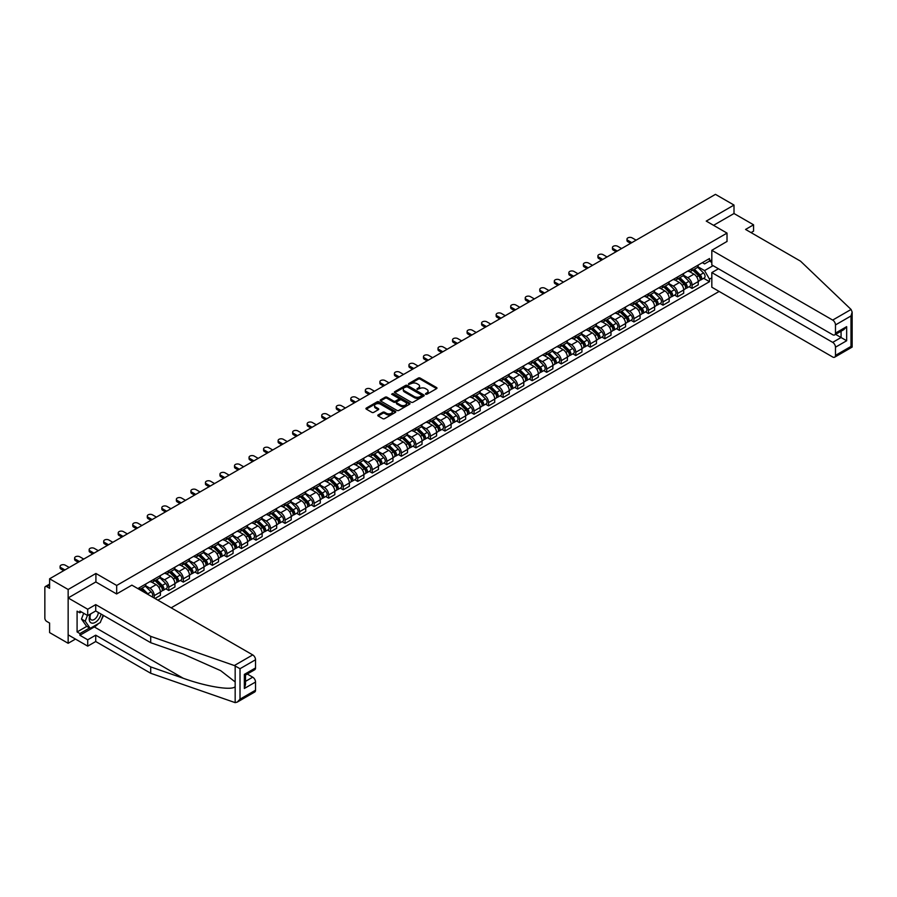 <?xml version="1.0" encoding="UTF-8"?>
<svg xmlns="http://www.w3.org/2000/svg" width="897" height="897" viewBox="0 0 897 897"><rect width="100%" height="100%" fill="white"/><g stroke="black" fill="none" stroke-linecap="round" stroke-linejoin="round"><path stroke-width="1.35" d="M425.604 394.232L426.894 394.232L436.604 388.625A1.289 0.751 0 0 0 436.604 387.571L420.144 378.063A1.289 0.751 0 0 0 418.316 378.063L408.595 383.669L408.595 384.409L411.129 383.681A4.137 2.388 0 0 1 416.982 383.681L418.361 384.477A4.137 2.388 0 0 1 419.572 386.17A4.137 2.388 0 0 1 418.361 387.852L417.105 389.32L419.639 388.592A4.137 2.388 0 0 1 425.492 388.592L426.86 389.388A4.137 2.388 0 0 1 428.082 391.081A4.137 2.388 0 0 1 426.86 392.763L425.604 394.232L425.604 393.491M378.164 414.919A1.289 0.751 0 0 0 378.164 415.973L382.784 418.641A1.289 0.751 0 0 0 384.611 418.641L395.398 412.407A1.289 0.751 0 0 0 395.398 411.353L378.938 401.845A1.289 0.751 0 0 0 377.11 401.845L366.312 408.079A1.289 0.751 0 0 0 366.312 409.133L371.896 412.362A1.289 0.751 0 0 0 373.724 412.362L378.343 409.694A1.289 0.751 0 0 0 378.343 408.64L375.574 407.036A3.465 1.996 0 0 1 374.565 405.623A3.465 1.996 0 0 1 376.695 403.785A3.465 1.996 0 0 1 380.474 404.211L391.305 410.467A3.465 1.996 0 0 1 392.325 411.88A3.465 1.996 0 0 1 390.184 413.73A3.465 1.996 0 0 1 386.416 413.293L384.611 412.25A1.289 0.751 0 0 0 382.784 412.25L378.164 414.919L378.164 415.973M116.688 585.461L95.912 573.463L68.15 589.497L49.604 578.789L715.458 194.357L734.004 205.065L706.242 221.099L727.019 233.097L116.688 585.461L116.688 593.915M411.23 402.215A1.289 0.751 0 0 0 413.057 402.215L423.844 395.992A1.289 0.751 0 0 0 423.844 394.938L407.384 385.43A1.289 0.751 0 0 0 405.556 385.43L394.758 391.664A1.289 0.751 0 0 0 394.758 392.718L411.23 402.215M391.967 394.433L392.886 394.557L392.886 393.48L409.626 403.145A1.289 0.751 0 0 1 409.626 404.199L398.829 410.434A1.289 0.751 0 0 1 397.001 410.434L380.541 400.925L380.541 399.871A1.289 0.751 0 0 0 380.541 400.925M380.541 399.871L385.161 397.203A1.289 0.751 0 0 1 386.988 397.203L393.66 401.06A1.289 0.751 0 0 0 395.499 401.06L398.56 399.288A1.289 0.751 0 0 0 398.56 398.234L391.608 394.22L392.886 393.48M68.15 589.497L68.15 643.295L49.604 632.587L49.604 623.067L46.711 621.397A2.635 1.525 -120 0 1 44.85 618.179L44.85 587.726A2.635 1.525 -120 0 1 45.399 586.515L49.604 584.093M171.159 607.818L719.147 291.435M68.15 643.295L75.46 639.079M49.604 578.789L49.604 588.32L46.711 586.649A2.635 1.525 -120 0 0 45.399 586.515M751.058 232.615L753.57 231.157L753.57 224.811L734.004 213.52L734.004 205.065M692.069 268.607A6.066 3.498 60 0 1 690.825 271.32L696.969 267.777A6.066 3.498 -120 0 0 698.225 265.052M683.346 275.132L687.786 277.689A6.066 3.498 60 0 1 692.069 285.123L698.225 281.568A6.066 3.498 -120 0 0 693.942 274.146L689.535 271.6M698.225 281.568L698.225 284.854L692.069 288.397L689.12 286.692M690.825 271.32A6.066 3.498 60 0 1 687.831 271.051M692.069 285.123L692.069 288.397M677.538 276.994A6.066 3.498 60 0 1 676.282 279.718L682.438 276.164A6.066 3.498 -120 0 0 683.693 273.439M674.589 295.091L677.538 296.795L683.693 293.241L683.693 289.955A6.066 3.498 -120 0 0 679.399 282.533L675.004 279.999M676.282 279.718A6.066 3.498 60 0 1 673.299 279.438M668.814 283.519L673.255 286.087A6.066 3.498 60 0 1 677.538 293.51L677.538 296.795M663.006 285.392A6.066 3.498 60 0 1 661.751 288.105L667.895 284.562A6.066 3.498 -120 0 0 669.151 281.837M660.057 303.478L663.006 305.182L669.151 301.639L669.151 298.353A6.066 3.498 -120 0 0 664.868 290.931L660.461 288.386M661.751 288.105A6.066 3.498 60 0 1 658.768 287.836M654.272 291.917L658.712 294.474A6.066 3.498 60 0 1 663.006 301.908L663.006 305.182M648.464 293.779A6.066 3.498 60 0 1 647.208 296.503L653.364 292.949A6.066 3.498 -120 0 0 654.619 290.224M645.515 311.876L648.464 313.58L654.619 310.026L654.619 306.74A6.066 3.498 -120 0 0 650.325 299.318L645.93 296.784M647.208 296.503A6.066 3.498 60 0 1 644.225 296.223M639.74 300.304L644.181 302.872A6.066 3.498 60 0 1 648.464 310.295L648.464 313.58M633.932 302.177A6.066 3.498 60 0 1 632.677 304.89L638.821 301.347A6.066 3.498 -120 0 0 640.077 298.623M630.983 320.263L633.932 321.967L640.077 318.413L640.077 315.139A6.066 3.498 -120 0 0 635.794 307.716L631.387 305.171M632.677 304.89A6.066 3.498 60 0 1 629.694 304.621M625.198 308.703L629.649 311.259A6.066 3.498 60 0 1 633.932 318.682L633.932 321.967M619.39 310.564A6.066 3.498 60 0 1 618.134 313.288L624.29 309.734A6.066 3.498 -120 0 0 625.545 307.009M616.441 328.661L619.39 330.365L625.545 326.811L625.545 323.525A6.066 3.498 -120 0 0 621.262 316.103L616.856 313.569M618.134 313.288A6.066 3.498 60 0 1 615.151 313.008M610.666 317.09L615.107 319.657A6.066 3.498 60 0 1 619.39 327.08L619.39 330.365M604.858 318.951A6.066 3.498 60 0 1 603.603 321.675L609.758 318.121A6.066 3.498 -120 0 0 611.003 315.408M601.909 337.048L604.858 338.752L611.003 335.198L611.003 331.924A6.066 3.498 -120 0 0 606.72 324.501L602.324 321.956M603.603 321.675A6.066 3.498 60 0 1 600.62 321.406M596.135 325.488L600.575 328.044A6.066 3.498 60 0 1 604.858 335.467L604.858 338.752M590.327 327.349A6.066 3.498 60 0 1 589.071 330.074L595.216 326.519A6.066 3.498 -120 0 0 596.471 323.795M587.378 345.446L590.327 347.15L596.471 343.596L596.471 340.311A6.066 3.498 -120 0 0 592.188 332.888L587.782 330.343M589.071 330.074A6.066 3.498 60 0 1 586.089 329.793M581.592 333.875L586.033 336.442A6.066 3.498 60 0 1 590.327 343.865L590.327 347.15M575.784 335.736A6.066 3.498 60 0 1 574.529 338.461L580.684 334.906A6.066 3.498 -120 0 0 581.94 332.193M572.835 353.833L575.784 355.537L581.94 351.983L581.94 348.709A6.066 3.498 -120 0 0 577.646 341.286L573.25 338.741M574.529 338.461A6.066 3.498 60 0 1 571.546 338.191M567.061 342.273L571.501 344.829A6.066 3.498 60 0 1 575.784 352.252L575.784 355.537M561.253 344.134A6.066 3.498 60 0 1 559.997 346.859L566.142 343.304A6.066 3.498 -120 0 0 567.397 340.58M558.304 362.231L561.253 363.935L567.397 360.381L567.397 357.096A6.066 3.498 -120 0 0 563.114 349.673L558.708 347.128M559.997 346.859A6.066 3.498 60 0 1 557.015 346.578M552.518 350.66L556.97 353.227A6.066 3.498 60 0 1 561.253 360.65L561.253 363.935M546.71 352.521A6.066 3.498 60 0 1 545.454 355.246L551.61 351.691A6.066 3.498 -120 0 0 552.866 348.978M543.761 370.618L546.71 372.322L552.866 368.768L552.866 365.494A6.066 3.498 -120 0 0 548.583 358.071L544.176 355.526M545.454 355.246A6.066 3.498 60 0 1 542.472 354.977M537.987 359.058L542.427 361.614A6.066 3.498 60 0 1 546.71 369.037L546.71 372.322M532.179 360.919A6.066 3.498 60 0 1 530.923 363.644L537.068 360.089A6.066 3.498 -120 0 0 538.323 357.365M529.23 379.016L532.179 380.709L538.323 377.166L538.323 373.881A6.066 3.498 -120 0 0 534.04 366.458L529.645 363.913M530.923 363.644A6.066 3.498 60 0 1 527.941 363.363M523.456 367.445L527.896 370.013A6.066 3.498 60 0 1 532.179 377.435L532.179 380.709M517.647 369.306A6.066 3.498 60 0 1 516.392 372.031L522.536 368.476A6.066 3.498 -120 0 0 523.792 365.763M514.699 387.403L517.647 389.107L523.792 385.553L523.792 382.279A6.066 3.498 -120 0 0 519.509 374.845L515.102 372.311M516.392 372.031A6.066 3.498 60 0 1 513.398 371.762M508.913 375.832L513.353 378.399A6.066 3.498 60 0 1 517.647 385.822L517.647 389.107M503.105 377.704A6.066 3.498 60 0 1 501.849 380.418L508.005 376.875A6.066 3.498 -120 0 0 509.261 374.15M500.156 395.801L503.105 397.494L509.261 393.951L509.261 390.666A6.066 3.498 -120 0 0 504.966 383.243L500.571 380.698M501.849 380.418A6.066 3.498 60 0 1 498.867 380.149M494.382 384.23L498.822 386.798A6.066 3.498 60 0 1 503.105 394.22L503.105 397.494M488.573 386.091A6.066 3.498 60 0 1 487.318 388.816L493.462 385.262A6.066 3.498 -120 0 0 494.718 382.548M485.625 404.188L488.573 405.893L494.718 402.338L494.718 399.064A6.066 3.498 -120 0 0 490.435 391.63L486.028 389.096M487.318 388.816A6.066 3.498 60 0 1 484.335 388.547M479.839 392.617L484.279 395.185A6.066 3.498 60 0 1 488.573 402.607L488.573 405.893M474.031 394.489A6.066 3.498 60 0 1 472.775 397.203L478.931 393.66A6.066 3.498 -120 0 0 480.187 390.935M471.082 412.586L474.031 414.279L480.187 410.736L480.187 407.451A6.066 3.498 -120 0 0 475.903 400.028L471.497 397.483M472.775 397.203A6.066 3.498 60 0 1 469.793 396.934M465.308 401.015L469.748 403.583A6.066 3.498 60 0 1 474.031 411.005L474.031 414.279M459.499 402.876A6.066 3.498 60 0 1 458.244 405.601L464.388 402.047A6.066 3.498 -120 0 0 465.644 399.333M456.551 420.973L459.499 422.678L465.644 419.123L465.644 415.849A6.066 3.498 -120 0 0 461.361 408.415L456.965 405.881M458.244 405.601A6.066 3.498 60 0 1 455.261 405.321M450.776 409.402L455.216 411.97A6.066 3.498 60 0 1 459.499 419.392L459.499 422.678M444.957 411.275A6.066 3.498 60 0 1 443.712 413.988L449.857 410.445A6.066 3.498 -120 0 0 451.113 407.72M442.019 429.371L444.968 431.065L451.113 427.521L451.113 424.236A6.066 3.498 -120 0 0 446.829 416.813L442.423 414.268M443.712 413.988A6.066 3.498 60 0 1 440.719 413.719M436.234 417.8L440.674 420.368A6.066 3.498 60 0 1 444.968 427.791L444.968 431.065M430.425 419.661A6.066 3.498 60 0 1 429.17 422.386L435.325 418.832A6.066 3.498 -120 0 0 436.581 416.107M427.477 437.758L430.425 439.463L436.581 435.908L436.581 432.623A6.066 3.498 -120 0 0 432.287 425.2L427.891 422.666M429.17 422.386A6.066 3.498 60 0 1 426.187 422.106M421.702 426.187L426.142 428.755A6.066 3.498 60 0 1 430.425 436.177L430.425 439.463M415.894 428.06A6.066 3.498 60 0 1 414.638 430.773L420.783 427.23A6.066 3.498 -120 0 0 422.038 424.505M412.945 446.145L415.894 447.85L422.038 444.307L422.038 441.021A6.066 3.498 -120 0 0 417.755 433.599L413.349 431.053M414.638 430.773A6.066 3.498 60 0 1 411.656 430.504M407.16 434.585L411.6 437.142A6.066 3.498 60 0 1 415.894 444.576L415.894 447.85M401.351 436.447A6.066 3.498 60 0 1 400.096 439.171L406.251 435.617A6.066 3.498 -120 0 0 407.507 432.892M398.403 454.544L401.351 456.248L407.507 452.693L407.507 449.408A6.066 3.498 -120 0 0 403.213 441.986L398.817 439.452M400.096 439.171A6.066 3.498 60 0 1 397.113 438.891M392.628 442.972L397.068 445.54A6.066 3.498 60 0 1 401.351 452.963L401.351 456.248M386.82 444.845A6.066 3.498 60 0 1 385.564 447.558L391.709 444.015A6.066 3.498 -120 0 0 392.964 441.29M383.871 462.93L386.82 464.635L392.964 461.092L392.964 457.806A6.066 3.498 -120 0 0 388.681 450.384L384.275 447.838M385.564 447.558A6.066 3.498 60 0 1 382.582 447.289M378.086 451.37L382.537 453.927A6.066 3.498 60 0 1 386.82 461.361L386.82 464.635M372.277 453.232A6.066 3.498 60 0 1 371.022 455.956L377.177 452.402A6.066 3.498 -120 0 0 378.433 449.677M369.329 471.329L372.277 473.033L378.433 469.479L378.433 466.193A6.066 3.498 -120 0 0 374.15 458.771L369.743 456.237M371.022 455.956A6.066 3.498 60 0 1 368.039 455.676M363.554 459.757L367.994 462.325A6.066 3.498 60 0 1 372.277 469.748L372.277 473.033M357.746 461.63A6.066 3.498 60 0 1 356.49 464.343L362.646 460.8A6.066 3.498 -120 0 0 363.902 458.075M354.797 479.716L357.746 481.42L363.902 477.877L363.902 474.591A6.066 3.498 -120 0 0 359.607 467.169L355.212 464.624M356.49 464.343A6.066 3.498 60 0 1 353.508 464.074M349.023 468.156L353.463 470.712A6.066 3.498 60 0 1 357.746 478.146L357.746 481.42M343.215 470.017A6.066 3.498 60 0 1 341.959 472.741L348.103 469.187A6.066 3.498 -120 0 0 349.359 466.462M340.266 488.114L343.215 489.818L349.359 486.264L349.359 482.978A6.066 3.498 -120 0 0 345.076 475.556L340.669 473.022M341.959 472.741A6.066 3.498 60 0 1 338.976 472.461M334.48 476.542L338.92 479.11A6.066 3.498 60 0 1 343.215 486.533L343.215 489.818M328.672 478.404A6.066 3.498 60 0 1 327.416 481.128L333.572 477.585A6.066 3.498 -120 0 0 334.828 474.861M325.723 496.501L328.672 498.205L334.828 494.651L334.828 491.377A6.066 3.498 -120 0 0 330.533 483.954L326.138 481.409M327.416 481.128A6.066 3.498 60 0 1 324.434 480.859M319.949 484.941L324.389 487.497A6.066 3.498 60 0 1 328.672 494.92L328.672 498.205M314.141 486.802A6.066 3.498 60 0 1 312.885 489.527L319.029 485.972A6.066 3.498 -120 0 0 320.285 483.248M311.192 504.899L314.141 506.603L320.285 503.049L320.285 499.764A6.066 3.498 -120 0 0 316.002 492.341L311.595 489.796M312.885 489.527A6.066 3.498 60 0 1 309.902 489.246M305.406 493.328L309.857 495.895A6.066 3.498 60 0 1 314.141 503.318L314.141 506.603M299.598 495.189A6.066 3.498 60 0 1 298.342 497.913L304.498 494.359A6.066 3.498 -120 0 0 305.754 491.646M296.649 513.286L299.598 514.99L305.754 511.436L305.754 508.162A6.066 3.498 -120 0 0 301.47 500.739L297.064 498.194M298.342 497.913A6.066 3.498 60 0 1 295.36 497.644M290.875 501.726L295.315 504.282A6.066 3.498 60 0 1 299.598 511.705L299.598 514.99M285.067 503.587A6.066 3.498 60 0 1 283.811 506.312L289.966 502.757A6.066 3.498 -120 0 0 291.211 500.033M282.118 521.684L285.067 523.388L291.211 519.834L291.211 516.549A6.066 3.498 -120 0 0 286.928 509.126L282.533 506.581M283.811 506.312A6.066 3.498 60 0 1 280.828 506.031M276.343 510.113L280.783 512.68A6.066 3.498 60 0 1 285.067 520.103L285.067 523.388M270.535 511.974A6.066 3.498 60 0 1 269.279 514.699L275.424 511.144A6.066 3.498 -120 0 0 276.68 508.431M267.586 530.071L270.535 531.775L276.68 528.221L276.68 524.947A6.066 3.498 -120 0 0 272.396 517.524L267.99 514.979M269.279 514.699A6.066 3.498 60 0 1 266.286 514.43M261.801 518.511L266.241 521.067A6.066 3.498 60 0 1 270.535 528.49L270.535 531.775M255.993 520.372A6.066 3.498 60 0 1 254.737 523.097L260.892 519.542A6.066 3.498 -120 0 0 262.148 516.818M253.044 538.469L255.993 540.173L262.148 536.619L262.148 533.334A6.066 3.498 -120 0 0 257.854 525.911L253.459 523.366M254.737 523.097A6.066 3.498 60 0 1 251.754 522.816M247.269 526.898L251.709 529.465A6.066 3.498 60 0 1 255.993 536.888L255.993 540.173M241.461 528.759A6.066 3.498 60 0 1 240.205 531.484L246.35 527.929A6.066 3.498 -120 0 0 247.606 525.216M238.512 546.856L241.461 548.56L247.606 545.006L247.606 541.732A6.066 3.498 -120 0 0 243.322 534.309L238.916 531.764M240.205 531.484A6.066 3.498 60 0 1 237.223 531.215M232.727 535.285L237.167 537.852A6.066 3.498 60 0 1 241.461 545.275L241.461 548.56M226.919 537.157A6.066 3.498 60 0 1 225.663 539.871L231.818 536.328A6.066 3.498 -120 0 0 233.074 533.603M223.97 555.254L226.919 556.947L233.074 553.404L233.074 550.119A6.066 3.498 -120 0 0 228.791 542.696L224.385 540.151M225.663 539.871A6.066 3.498 60 0 1 222.68 539.602M218.195 543.683L222.635 546.251A6.066 3.498 60 0 1 226.919 553.673L226.919 556.947M212.387 545.544A6.066 3.498 60 0 1 211.131 548.269L217.276 544.714A6.066 3.498 -120 0 0 218.532 542.001M209.438 563.641L212.387 565.345L218.532 561.791L218.532 558.517A6.066 3.498 -120 0 0 214.248 551.083L209.853 548.549M211.131 548.269A6.066 3.498 60 0 1 208.149 548M203.664 552.07L208.104 554.638A6.066 3.498 60 0 1 212.387 562.06L212.387 565.345M197.856 553.942A6.066 3.498 60 0 1 196.6 556.656L202.744 553.113A6.066 3.498 -120 0 0 204 550.388M194.907 572.039L197.856 573.732L204 570.189L204 566.904A6.066 3.498 -120 0 0 199.717 559.481L195.311 556.936M196.6 556.656A6.066 3.498 60 0 1 193.606 556.387M189.121 560.468L193.561 563.036A6.066 3.498 60 0 1 197.856 570.458L197.856 573.732M183.313 562.329A6.066 3.498 60 0 1 182.057 565.054L188.213 561.5A6.066 3.498 -120 0 0 189.469 558.786M180.364 580.426L183.313 582.131L189.469 578.576L189.469 575.302A6.066 3.498 -120 0 0 185.174 567.868L180.779 565.334M182.057 565.054A6.066 3.498 60 0 1 179.075 564.785M174.59 568.855L179.03 571.423A6.066 3.498 60 0 1 183.313 578.845L183.313 582.131M168.782 570.727A6.066 3.498 60 0 1 167.526 573.441L173.67 569.898A6.066 3.498 -120 0 0 174.926 567.173M165.833 588.824L168.782 590.518L174.926 586.974L174.926 583.689A6.066 3.498 -120 0 0 170.643 576.266L166.237 573.721M167.526 573.441A6.066 3.498 60 0 1 164.543 573.172M160.047 577.253L164.487 579.821A6.066 3.498 60 0 1 168.782 587.243L168.782 590.518M154.239 579.114A6.066 3.498 60 0 1 152.983 581.839L159.139 578.285A6.066 3.498 -120 0 0 160.395 575.571M154.99 598.478L160.395 595.361L160.395 592.087A6.066 3.498 -120 0 0 156.112 584.653L151.705 582.119M152.983 581.839A6.066 3.498 60 0 1 150.001 581.559M145.516 585.64L149.956 588.208A6.066 3.498 60 0 1 154.239 595.63L154.239 598.052M139.573 589.587L144.596 586.683A6.066 3.498 -120 0 0 145.852 583.958M139.708 587.513A6.066 3.498 60 0 1 139.259 589.396M137.846 588.589L709.505 258.538L709.505 261.072L704.56 263.92L702.373 262.653M697.877 266.734L704.56 270.591L713.081 265.669M709.493 261.072L711.826 262.417M711.826 277.801L709.505 279.146L704.56 270.591M157.872 600.149L709.505 281.68L709.505 279.146M709.505 261.072L711.826 259.726M727.019 233.097L727.019 241.54M95.912 573.463L95.912 582.018M703.663 278.305L709.505 281.68M425.974 394.366L426.86 393.839A4.137 2.388 0 0 0 428.082 392.157L428.082 391.081M419.572 386.17L419.572 387.246A4.137 2.388 0 0 1 418.361 388.928L417.464 389.455M436.604 387.571L436.604 388.625L420.144 379.139A1.289 0.751 0 0 0 418.316 379.139L408.954 384.544M423.833 396.003L407.384 386.506A1.289 0.751 0 0 0 405.556 386.506L394.781 392.729M421.556 395.835L421.556 395.095L407.115 386.753L404.502 387.515A4.137 2.388 0 0 0 403.291 389.208A4.137 2.388 0 0 0 404.502 390.89L414.38 396.597A4.137 2.388 0 0 0 420.233 396.597L421.556 395.835L421.556 396.911L421.556 396.171M403.291 389.208L403.291 390.273A4.137 2.388 0 0 0 404.502 391.967L404.502 390.89M421.556 396.911L420.233 397.674A4.137 2.388 0 0 1 414.38 397.674L404.502 391.967M380.552 400.937L385.161 398.279L385.161 397.203M398.941 398.761L398.941 399.838A1.289 0.751 0 0 1 398.56 400.365L395.499 402.136A1.289 0.751 0 0 1 393.66 402.136L386.988 398.279A1.289 0.751 0 0 0 385.161 398.279M392.886 394.557L409.604 404.211M400.589 405.063A3.465 1.996 0 0 0 404.368 405.489A3.465 1.996 0 0 0 406.498 403.65A3.465 1.996 0 0 0 405.489 402.237L401.665 400.028A1.289 0.751 0 0 0 399.838 400.028L396.777 401.8A1.289 0.751 0 0 0 396.777 402.854L400.589 405.063L400.589 406.139A3.465 1.996 0 0 0 404.368 406.565A3.465 1.996 0 0 0 406.498 404.726L406.498 403.65M396.396 402.327L396.396 403.403A1.289 0.751 0 0 0 396.777 403.93L396.777 402.854M400.589 406.139L396.777 403.93M392.325 411.88L392.325 412.956A3.465 1.996 0 0 1 390.184 414.806A3.465 1.996 0 0 1 386.416 414.369L384.611 413.326A1.289 0.751 0 0 0 382.784 413.326L378.175 415.984M374.565 405.623L374.565 406.7A3.465 1.996 0 0 0 375.574 408.113L375.574 407.036M378.332 409.705L375.574 408.113M395.398 411.353L395.398 412.407L378.938 402.921A1.289 0.751 0 0 0 377.11 402.921L366.335 409.144L366.312 408.079M692.854 270.143L698.584 275.794A3.296 1.906 60 0 1 699.447 280.739L698.225 281.445M693.998 271.275L696.431 272.677M636.119 240.172L632.161 237.884A3.027 1.749 -0 0 0 628.853 237.503A3.027 1.749 -0 0 0 626.981 239.118A3.027 1.749 -0 0 0 627.878 240.362L631.836 242.65M693.493 269.784L699.761 275.962A1.581 0.908 60 0 1 700.176 278.339A1.581 0.908 60 0 1 700.03 278.395M694.446 269.235L700.165 274.886A3.296 1.906 60 0 1 701.039 279.819A3.296 1.906 60 0 1 700.041 279.931M697.642 267.149L703.517 272.946A3.296 1.906 60 0 1 704.392 277.879L701.039 279.819M630.625 243.345L627.878 241.753A3.027 1.749 180 0 1 626.981 240.519L626.981 239.118M678.323 278.541L684.052 284.192A3.296 1.906 60 0 1 684.916 289.126L683.682 289.832M679.466 279.662L681.888 281.064M621.587 248.559L617.629 246.271A3.027 1.749 -0 0 0 614.322 245.901A3.027 1.749 -0 0 0 612.449 247.516A3.027 1.749 -0 0 0 613.335 248.749L617.293 251.037M678.951 278.171L685.23 284.36A1.581 0.908 60 0 1 685.644 286.726A1.581 0.908 60 0 1 685.499 286.782M679.904 277.622L685.633 283.273A3.296 1.906 60 0 1 686.497 288.217A3.296 1.906 60 0 1 685.51 288.318M683.11 275.536L688.986 281.333A3.296 1.906 60 0 1 689.86 286.278L686.497 288.217M616.082 251.732L613.335 250.151A3.027 1.749 180 0 1 612.449 248.918L612.449 247.516M663.78 286.928L669.51 292.579A3.296 1.906 60 0 1 670.384 297.524L669.151 298.23M664.924 288.06L667.357 289.462M607.045 256.957L603.087 254.67A3.027 1.749 -0 0 0 599.79 254.288A3.027 1.749 -0 0 0 597.918 255.903A3.027 1.749 -0 0 0 598.804 257.147L602.762 259.435M664.419 286.569L670.687 292.747A1.581 0.908 60 0 1 671.113 295.124A1.581 0.908 60 0 1 670.967 295.18M665.372 286.02L671.091 291.671A3.296 1.906 60 0 1 671.965 296.604A3.296 1.906 60 0 1 670.967 296.716M668.568 283.934L674.454 289.731A3.296 1.906 60 0 1 675.318 294.665L671.965 296.604M601.551 260.13L598.804 258.538A3.027 1.749 180 0 1 597.918 257.304L597.918 255.903M851.074 309.465L852.15 312.078L850.995 315.968L835.477 324.927A3.958 2.287 -120 0 0 832.685 320.083L851.074 309.465L800.539 261.173L745.564 229.441L753.57 224.811M718.441 268.764L711.826 272.587L711.826 287.219L832.685 356.995A3.958 2.287 -120 0 0 834.659 357.185A3.958 2.287 -120 0 0 835.477 355.38L835.477 347.195A3.958 2.287 -120 0 0 832.685 342.362L841.072 337.519L846.656 340.748L835.477 347.195M711.826 272.587L832.685 342.362M727.019 241.439L711.826 250.308L711.826 264.94L832.685 334.716A3.958 2.287 -120 0 0 834.659 334.917A3.958 2.287 -120 0 0 835.477 333.101L835.477 324.927M711.826 250.308L832.685 320.083M734.004 213.52L713.552 225.326M835.612 334.368L841.072 337.519L841.072 331.217M835.477 333.101L846.656 326.654L843.864 329.603L834.659 334.917M835.477 355.38L850.995 346.421L851.578 346.758M98.435 623.606A14.823 8.555 -60 0 1 94.331 626.947L79.889 635.278L87.715 639.796L95.721 635.177L150.707 666.908L150.707 673.266L235.171 702.643L237.223 702.116L240.015 699.167L255.533 690.208A3.958 2.287 60 0 1 254.714 692.013L237.223 702.116M150.707 666.908L183.201 678.244C206.276 686.631 232.144 690.802 235.171 686.62L235.171 681.933L220.662 670.653L183.201 654.036L150.707 642.701L95.721 610.969L87.715 615.589L79.889 611.07L79.889 612.797L77.086 611.182L77.086 631.948L79.889 633.562L89.577 627.967M87.715 639.796L87.715 646.143L68.15 634.852L68.15 597.94L95.822 581.962L116.599 593.96L131.881 585.147L252.73 654.911A3.958 2.287 60 0 1 255.533 659.755L255.533 667.94A3.958 2.287 60 0 1 254.714 669.745L245.509 675.06L245.509 684.59L244.343 688.481L244.343 674.387C245.856 675.262 245.856 675.262 244.343 674.387L255.533 667.94M95.721 635.177L95.721 641.523L87.715 646.143M150.707 673.266L95.721 641.523M255.533 659.755L240.015 668.714L234.341 665.54L150.707 636.354L95.721 604.612L87.715 609.242L87.715 615.589M87.715 609.242L68.15 597.94M79.889 635.278L79.889 633.562M95.721 604.612L95.721 610.969M150.707 636.354L150.707 642.701M245.509 681.361L252.73 677.19A3.958 2.287 60 0 1 255.533 682.034L255.533 690.208M252.73 677.19L247.28 674.039M103.48 615.443A14.823 8.555 -60 0 1 101.383 619.726M81.38 611.933L79.889 612.797M77.086 631.948L86.785 626.353M90.384 614.053A8.566 4.945 120 0 0 89.207 618.874A8.566 4.945 120 0 0 94.376 622.81A8.566 4.945 120 0 0 101.058 614.041M90.832 613.783A5.864 3.386 120 0 0 90.014 617.136A5.864 3.386 120 0 0 91.225 619.816A5.864 3.386 120 0 0 95.699 618.291A5.864 3.386 120 0 0 98.3 612.449M103.121 615.23L100.285 622.529L90.227 628.337L86.504 626.184L81.47 619.031L83.701 613.279M90.227 628.337L85.204 621.184L87.435 615.432M81.47 619.031L85.204 621.184M649.249 295.326L654.978 300.977A3.296 1.906 60 0 1 655.842 305.911L654.619 306.617M650.392 296.447L652.814 297.849M592.513 265.344L588.555 263.056A3.027 1.749 -0 0 0 585.248 262.686A3.027 1.749 -0 0 0 583.375 264.301A3.027 1.749 -0 0 0 584.261 265.534L588.23 267.822M649.888 294.956L656.156 301.145A1.581 0.908 60 0 1 656.57 303.511A1.581 0.908 60 0 1 656.425 303.567M650.83 294.407L656.559 300.058A3.296 1.906 60 0 1 657.434 305.002A3.296 1.906 60 0 1 656.436 305.103M654.036 292.321L659.912 298.118A3.296 1.906 60 0 1 660.786 303.063L657.434 305.002M587.019 268.517L584.261 266.936A3.027 1.749 180 0 1 583.375 265.703L583.375 264.301M634.717 303.713L640.436 309.364A3.296 1.906 60 0 1 641.31 314.309L640.077 315.015M635.85 304.845L638.283 306.247M577.971 273.742L574.013 271.455A3.027 1.749 -0 0 0 570.716 271.073A3.027 1.749 -0 0 0 568.844 272.688A3.027 1.749 -0 0 0 569.73 273.933L573.688 276.22M635.345 303.354L641.624 309.532A1.581 0.908 60 0 1 642.039 311.909A1.581 0.908 60 0 1 641.893 311.965M636.298 302.805L642.028 308.456A3.296 1.906 60 0 1 642.891 313.389A3.296 1.906 60 0 1 641.893 313.49M639.505 300.719L645.38 306.516A3.296 1.906 60 0 1 646.244 311.45L642.891 313.389M572.477 276.915L569.73 275.323A3.027 1.749 180 0 1 568.844 274.09L568.844 272.688M620.175 312.111L625.904 317.762A3.296 1.906 60 0 1 626.768 322.696L625.545 323.402M621.318 313.232L623.751 314.634M563.439 282.129L559.481 279.842A3.027 1.749 -0 0 0 556.174 279.472A3.027 1.749 -0 0 0 554.301 281.086A3.027 1.749 -0 0 0 555.198 282.32L559.156 284.607M620.814 311.741L627.081 317.93A1.581 0.908 60 0 1 627.496 320.296A1.581 0.908 60 0 1 627.351 320.352M621.756 311.192L627.485 316.843A3.296 1.906 60 0 1 628.36 321.788A3.296 1.906 60 0 1 627.362 321.888M624.962 309.106L630.838 314.903A3.296 1.906 60 0 1 631.712 319.848L628.36 321.788M557.945 285.302L555.198 283.721A3.027 1.749 180 0 1 554.301 282.477L554.301 281.086M605.643 320.498L611.362 326.149A3.296 1.906 60 0 1 612.236 331.094L611.003 331.8M606.787 321.631L609.209 323.032M548.908 290.527L544.939 288.24A3.027 1.749 -0 0 0 541.642 287.859A3.027 1.749 -0 0 0 539.77 289.473A3.027 1.749 -0 0 0 540.656 290.718L544.614 292.994M606.271 320.139L612.55 326.317A1.581 0.908 60 0 1 612.965 328.694A1.581 0.908 60 0 1 612.819 328.75M607.224 319.59L612.954 325.23A3.296 1.906 60 0 1 613.817 330.174A3.296 1.906 60 0 1 612.83 330.275M610.431 317.504L616.306 323.301A3.296 1.906 60 0 1 617.17 328.235L613.817 330.174M543.403 293.7L540.656 292.108A3.027 1.749 180 0 1 539.77 290.875L539.77 289.473M591.101 328.896L596.83 334.547A3.296 1.906 60 0 1 597.705 339.481L596.471 340.187M592.244 330.018L594.677 331.419M534.365 298.914L530.407 296.627A3.027 1.749 -0 0 0 527.1 296.257A3.027 1.749 -0 0 0 525.238 297.871A3.027 1.749 -0 0 0 526.124 299.105L530.082 301.392M591.74 328.526L598.007 334.716A1.581 0.908 60 0 1 598.422 337.081A1.581 0.908 60 0 1 598.288 337.137M592.693 327.977L598.411 333.628A3.296 1.906 60 0 1 599.286 338.561A3.296 1.906 60 0 1 598.288 338.674M595.888 325.891L601.775 331.688A3.296 1.906 60 0 1 602.638 336.633L599.286 338.561M528.871 302.087L526.124 300.506A3.027 1.749 180 0 1 525.238 299.262L525.238 297.871M576.569 337.283L582.299 342.934A3.296 1.906 60 0 1 583.162 347.879L581.94 348.585M577.713 338.416L580.135 339.817M519.834 307.312L515.876 305.025A3.027 1.749 -0 0 0 512.568 304.644A3.027 1.749 -0 0 0 510.696 306.258A3.027 1.749 -0 0 0 511.582 307.503L515.551 309.779M577.208 336.913L583.476 343.103A1.581 0.908 60 0 1 583.891 345.48A1.581 0.908 60 0 1 583.745 345.536M578.15 336.375L583.88 342.015A3.296 1.906 60 0 1 584.743 346.96A3.296 1.906 60 0 1 583.756 347.061M581.357 334.289L587.232 340.086A3.296 1.906 60 0 1 588.107 345.02L584.743 346.96M514.34 310.485L511.582 308.893A3.027 1.749 180 0 1 510.696 307.66L510.696 306.258M562.038 345.681L567.756 351.321A3.296 1.906 60 0 1 568.631 356.266L567.397 356.972M563.17 346.803L565.603 348.204M505.291 315.699L501.333 313.412A3.027 1.749 -0 0 0 498.037 313.031A3.027 1.749 -0 0 0 496.164 314.656A3.027 1.749 -0 0 0 497.05 315.89L501.008 318.177M562.666 345.311L568.933 351.501A1.581 0.908 60 0 1 569.36 353.867A1.581 0.908 60 0 1 569.214 353.923M563.619 344.762L569.348 350.413A3.296 1.906 60 0 1 570.212 355.347A3.296 1.906 60 0 1 569.214 355.459M566.826 342.676L572.701 348.473A3.296 1.906 60 0 1 573.564 353.418L570.212 355.347M499.797 318.872L497.05 317.291A3.027 1.749 180 0 1 496.164 316.047L496.164 314.656M547.495 354.068L553.225 359.719A3.296 1.906 60 0 1 554.088 364.653L552.866 365.371M548.639 355.201L551.061 356.602M490.76 324.097L486.802 321.81A3.027 1.749 -0 0 0 483.494 321.429A3.027 1.749 -0 0 0 481.622 323.043A3.027 1.749 -0 0 0 482.519 324.277L486.477 326.564M548.134 353.698L554.402 359.888A1.581 0.908 60 0 1 554.817 362.265A1.581 0.908 60 0 1 554.671 362.321M549.076 353.16L554.806 358.8A3.296 1.906 60 0 1 555.68 363.745A3.296 1.906 60 0 1 554.682 363.846M552.283 351.075L558.158 356.871A3.296 1.906 60 0 1 559.033 361.805L555.68 363.745M485.266 327.27L482.519 325.678A3.027 1.749 180 0 1 481.622 324.445L481.622 323.043M532.964 362.466L538.682 368.106A3.296 1.906 60 0 1 539.557 373.051L538.323 373.757M534.107 363.588L536.529 364.989M476.229 332.484L472.259 330.197A3.027 1.749 -0 0 0 468.963 329.816A3.027 1.749 -0 0 0 467.09 331.442A3.027 1.749 -0 0 0 467.976 332.675L471.934 334.962M533.592 362.096L539.871 368.286A1.581 0.908 60 0 1 540.286 370.652A1.581 0.908 60 0 1 540.14 370.708M534.545 361.547L540.274 367.198A3.296 1.906 60 0 1 541.138 372.132A3.296 1.906 60 0 1 540.151 372.244M537.752 359.462L543.627 365.258A3.296 1.906 60 0 1 544.49 370.203L541.138 372.132M470.723 335.657L467.976 334.076A3.027 1.749 180 0 1 467.09 332.832L467.09 331.442M518.421 370.853L524.151 376.505A3.296 1.906 60 0 1 525.025 381.438L523.792 382.156M519.565 371.986L521.998 373.387M461.686 340.882L457.728 338.595A3.027 1.749 -0 0 0 454.42 338.214A3.027 1.749 -0 0 0 452.559 339.828A3.027 1.749 -0 0 0 453.445 341.062L457.403 343.349M519.06 370.483L525.328 376.673A1.581 0.908 60 0 1 525.743 379.05A1.581 0.908 60 0 1 525.608 379.106M520.013 369.934L525.732 375.585A3.296 1.906 60 0 1 526.606 380.53A3.296 1.906 60 0 1 525.608 380.631M523.209 367.86L529.084 373.657A3.296 1.906 60 0 1 529.959 378.59L526.606 380.53M456.192 344.056L453.445 342.463A3.027 1.749 180 0 1 452.559 341.23L452.559 339.828M503.89 379.252L509.619 384.891A3.296 1.906 60 0 1 510.483 389.836L509.261 390.543M505.033 380.373L507.455 381.774M447.155 349.269L443.196 346.982A3.027 1.749 -0 0 0 439.889 346.601A3.027 1.749 -0 0 0 438.016 348.227A3.027 1.749 -0 0 0 438.902 349.46L442.86 351.747M504.529 378.882L510.797 385.071A1.581 0.908 60 0 1 511.212 387.437A1.581 0.908 60 0 1 511.066 387.493M505.471 378.332L511.2 383.983A3.296 1.906 60 0 1 512.064 388.917A3.296 1.906 60 0 1 511.077 389.029M508.677 376.247L514.553 382.044A3.296 1.906 60 0 1 515.427 386.988L512.064 388.917M441.649 352.443L438.902 350.862A3.027 1.749 180 0 1 438.016 349.617L438.016 348.227M489.358 387.639L495.077 393.29A3.296 1.906 60 0 1 495.951 398.223L494.718 398.941M490.491 388.76L492.924 390.161M432.612 357.668L428.654 355.38A3.027 1.749 -0 0 0 425.357 354.999A3.027 1.749 -0 0 0 423.485 356.614A3.027 1.749 -0 0 0 424.371 357.847L428.329 360.134M489.986 387.269L496.254 393.458A1.581 0.908 60 0 1 496.68 395.824A1.581 0.908 60 0 1 496.534 395.891M490.939 386.719L496.658 392.37A3.296 1.906 60 0 1 497.532 397.315A3.296 1.906 60 0 1 496.534 397.416M494.146 384.645L500.021 390.442A3.296 1.906 60 0 1 500.885 395.375L497.532 397.315M427.118 360.841L424.371 359.248A3.027 1.749 180 0 1 423.485 358.015L423.485 356.614M474.816 396.026L480.545 401.677A3.296 1.906 60 0 1 481.409 406.621L480.187 407.328M475.959 397.158L478.381 398.56M418.08 366.054L414.122 363.767A3.027 1.749 -0 0 0 410.815 363.386A3.027 1.749 -0 0 0 408.942 365.001A3.027 1.749 -0 0 0 409.839 366.245L413.797 368.532M475.455 395.667L481.723 401.856A1.581 0.908 60 0 1 482.138 404.222A1.581 0.908 60 0 1 481.992 404.278M476.397 395.117L482.126 400.768A3.296 1.906 60 0 1 483.001 405.702A3.296 1.906 60 0 1 482.003 405.814M479.603 393.032L485.479 398.829A3.296 1.906 60 0 1 486.353 403.773L483.001 405.702M412.586 369.228L409.839 367.647A3.027 1.749 180 0 1 408.942 366.402L408.942 365.001M460.284 404.424L466.003 410.075A3.296 1.906 60 0 1 466.877 415.008L465.644 415.726M461.428 405.545L463.85 406.946M403.549 374.453L399.58 372.165A3.027 1.749 -0 0 0 396.283 371.784A3.027 1.749 -0 0 0 394.411 373.399A3.027 1.749 -0 0 0 395.297 374.632L399.255 376.919M460.912 404.054L467.191 410.243A1.581 0.908 60 0 1 467.606 412.609A1.581 0.908 60 0 1 467.46 412.676M461.865 403.504L467.595 409.155A3.296 1.906 60 0 1 468.458 414.1A3.296 1.906 60 0 1 467.46 414.201M465.072 401.419L470.947 407.227A3.296 1.906 60 0 1 471.811 412.16L468.458 414.1M398.044 377.626L395.297 376.034A3.027 1.749 180 0 1 394.411 374.8L394.411 373.399M445.742 412.811L451.471 418.462A3.296 1.906 60 0 1 452.346 423.406L451.113 424.113M446.885 413.943L449.319 415.345M389.006 382.84L385.048 380.552A3.027 1.749 -0 0 0 381.741 380.171A3.027 1.749 -0 0 0 379.88 381.786A3.027 1.749 -0 0 0 380.765 383.03L384.723 385.318M446.381 412.452L452.649 418.63A1.581 0.908 60 0 1 453.063 421.007A1.581 0.908 60 0 1 452.929 421.063M447.334 411.902L453.052 417.553A3.296 1.906 60 0 1 453.927 422.487A3.296 1.906 60 0 1 452.929 422.599M450.529 409.817L456.405 415.614A3.296 1.906 60 0 1 457.279 420.558L453.927 422.487M383.512 386.013L380.765 384.432A3.027 1.749 180 0 1 379.88 383.187L379.88 381.786M431.21 421.209L436.94 426.86A3.296 1.906 60 0 1 437.803 431.793L436.57 432.511M432.354 422.33L434.776 423.732M374.475 391.227L370.517 388.95A3.027 1.749 -0 0 0 367.209 388.569A3.027 1.749 -0 0 0 365.337 390.184A3.027 1.749 -0 0 0 366.223 391.417L370.181 393.705M431.849 420.839L438.117 427.028A1.581 0.908 60 0 1 438.532 429.394A1.581 0.908 60 0 1 438.386 429.45M432.791 420.289L438.521 425.94A3.296 1.906 60 0 1 439.384 430.885A3.296 1.906 60 0 1 438.398 430.986M435.998 418.204L441.873 424.001A3.296 1.906 60 0 1 442.748 428.945L439.384 430.885M368.97 394.411L366.223 392.819A3.027 1.749 180 0 1 365.337 391.585L365.337 390.184M416.668 429.596L422.397 435.247A3.296 1.906 60 0 1 423.272 440.192L422.038 440.898M417.811 430.728L420.245 432.13M359.932 399.625L355.974 397.337A3.027 1.749 -0 0 0 352.678 396.956A3.027 1.749 -0 0 0 350.805 398.571A3.027 1.749 -0 0 0 351.691 399.815L355.649 402.103M417.307 429.237L423.575 435.415A1.581 0.908 60 0 1 424.001 437.792A1.581 0.908 60 0 1 423.855 437.848M418.26 428.688L423.978 434.339A3.296 1.906 60 0 1 424.853 439.272A3.296 1.906 60 0 1 423.855 439.384M421.467 426.602L427.342 432.399A3.296 1.906 60 0 1 428.205 437.332L424.853 439.272M354.438 402.798L351.691 401.206A3.027 1.749 180 0 1 350.805 399.972L350.805 398.571M402.136 437.994L407.866 443.645A3.296 1.906 60 0 1 408.729 448.578L407.507 449.296M403.28 439.115L405.702 440.517M345.401 408.012L341.443 405.736A3.027 1.749 -0 0 0 338.135 405.354A3.027 1.749 -0 0 0 336.263 406.969A3.027 1.749 -0 0 0 337.149 408.202L341.118 410.49M402.775 437.624L409.043 443.813A1.581 0.908 60 0 1 409.458 446.179A1.581 0.908 60 0 1 409.312 446.235M403.717 437.074L409.447 442.726A3.296 1.906 60 0 1 410.321 447.67A3.296 1.906 60 0 1 409.324 447.771M406.924 434.989L412.799 440.786A3.296 1.906 60 0 1 413.674 445.731L410.321 447.67M339.907 411.185L337.149 409.604A3.027 1.749 180 0 1 336.263 408.37L336.263 406.969M387.605 446.381L393.323 452.032A3.296 1.906 60 0 1 394.198 456.977L392.964 457.683M388.737 447.513L391.17 448.915M330.858 416.41L326.9 414.122A3.027 1.749 -0 0 0 323.604 413.741A3.027 1.749 -0 0 0 321.731 415.356A3.027 1.749 -0 0 0 322.617 416.6L326.575 418.888M388.233 446.022L394.512 452.2A1.581 0.908 60 0 1 394.927 454.577A1.581 0.908 60 0 1 394.781 454.633M389.186 445.473L394.915 451.124A3.296 1.906 60 0 1 395.779 456.057A3.296 1.906 60 0 1 394.781 456.169M392.393 443.387L398.268 449.184A3.296 1.906 60 0 1 399.131 454.117L395.779 456.057M325.364 419.583L322.617 417.991A3.027 1.749 180 0 1 321.731 416.757L321.731 415.356M373.062 454.779L378.792 460.43A3.296 1.906 60 0 1 379.655 465.364L378.433 466.07M374.206 455.9L376.639 457.302M316.327 424.797L312.369 422.509A3.027 1.749 -0 0 0 309.061 422.139A3.027 1.749 -0 0 0 307.189 423.754A3.027 1.749 -0 0 0 308.086 424.987L312.044 427.275M373.701 454.409L379.969 460.598A1.581 0.908 60 0 1 380.384 462.964A1.581 0.908 60 0 1 380.238 463.02M374.654 453.86L380.373 459.511A3.296 1.906 60 0 1 381.247 464.455A3.296 1.906 60 0 1 380.25 464.556M377.85 451.774L383.725 457.571A3.296 1.906 60 0 1 384.6 462.516L381.247 464.455M310.833 427.97L308.086 426.389A3.027 1.749 180 0 1 307.189 425.156L307.189 423.754M358.531 463.166L364.26 468.817A3.296 1.906 60 0 1 365.124 473.762L363.89 474.468M359.675 464.298L362.096 465.7M301.796 433.195L297.838 430.908A3.027 1.749 -0 0 0 294.53 430.526A3.027 1.749 -0 0 0 292.657 432.141A3.027 1.749 -0 0 0 293.543 433.386L297.501 435.673M359.159 462.807L365.438 468.985A1.581 0.908 60 0 1 365.853 471.362A1.581 0.908 60 0 1 365.707 471.418M360.112 462.258L365.841 467.909A3.296 1.906 60 0 1 366.705 472.842A3.296 1.906 60 0 1 365.718 472.954M363.319 460.172L369.194 465.969A3.296 1.906 60 0 1 370.057 470.903L366.705 472.842M296.29 436.368L293.543 434.776A3.027 1.749 180 0 1 292.657 433.543L292.657 432.141M343.988 471.564L349.718 477.215A3.296 1.906 60 0 1 350.592 482.149L349.359 482.855M345.132 472.685L347.565 474.087M287.253 441.582L283.295 439.295A3.027 1.749 -0 0 0 279.999 438.925A3.027 1.749 -0 0 0 278.126 440.539A3.027 1.749 -0 0 0 279.012 441.773L282.97 444.06M344.627 471.194L350.895 477.383A1.581 0.908 60 0 1 351.321 479.749A1.581 0.908 60 0 1 351.175 479.805M345.58 470.645L351.299 476.296A3.296 1.906 60 0 1 352.173 481.24A3.296 1.906 60 0 1 351.175 481.341M348.776 468.559L354.663 474.356A3.296 1.906 60 0 1 355.526 479.301L352.173 481.24M281.759 444.755L279.012 443.174A3.027 1.749 180 0 1 278.126 441.941L278.126 440.539M329.457 479.951L335.186 485.602A3.296 1.906 60 0 1 336.05 490.547L334.828 491.253M330.601 481.084L333.022 482.485M272.722 449.98L268.764 447.693A3.027 1.749 -0 0 0 265.456 447.311A3.027 1.749 -0 0 0 263.583 448.926A3.027 1.749 -0 0 0 264.469 450.171L268.438 452.447M330.096 479.592L336.364 485.77A1.581 0.908 60 0 1 336.779 488.147A1.581 0.908 60 0 1 336.633 488.203M331.038 479.043L336.767 484.694A3.296 1.906 60 0 1 337.631 489.627A3.296 1.906 60 0 1 336.644 489.728M334.245 476.957L340.12 482.754A3.296 1.906 60 0 1 340.995 487.688L337.631 489.627M267.228 453.153L264.469 451.561A3.027 1.749 180 0 1 263.583 450.328L263.583 448.926M314.925 488.349L320.644 494A3.296 1.906 60 0 1 321.518 498.934L320.285 499.64M316.058 489.47L318.491 490.872M258.179 458.367L254.221 456.08A3.027 1.749 -0 0 0 250.925 455.71A3.027 1.749 -0 0 0 249.052 457.324A3.027 1.749 -0 0 0 249.938 458.558L253.896 460.845M315.553 487.979L321.821 494.169A1.581 0.908 60 0 1 322.247 496.534A1.581 0.908 60 0 1 322.101 496.59M316.506 487.43L322.236 493.081A3.296 1.906 60 0 1 323.099 498.026A3.296 1.906 60 0 1 322.101 498.127M319.713 485.344L325.589 491.141A3.296 1.906 60 0 1 326.452 496.086L323.099 498.026M252.685 461.54L249.938 459.959A3.027 1.749 180 0 1 249.052 458.715L249.052 457.324M300.383 496.736L306.112 502.387A3.296 1.906 60 0 1 306.976 507.332L305.754 508.038M301.527 497.869L303.96 499.27M243.648 466.765L239.69 464.478A3.027 1.749 -0 0 0 236.382 464.097A3.027 1.749 -0 0 0 234.509 465.711A3.027 1.749 -0 0 0 235.406 466.956L239.364 469.232M301.022 496.366L307.29 502.555A1.581 0.908 60 0 1 307.705 504.933A1.581 0.908 60 0 1 307.559 504.989M301.964 495.828L307.693 501.468A3.296 1.906 60 0 1 308.568 506.413A3.296 1.906 60 0 1 307.57 506.513M305.171 493.742L311.046 499.539A3.296 1.906 60 0 1 311.921 504.473L308.568 506.413M238.154 469.938L235.406 468.346A3.027 1.749 180 0 1 234.509 467.113L234.509 465.711M285.851 505.134L291.57 510.785A3.296 1.906 60 0 1 292.444 515.719L291.211 516.425M286.995 506.256L289.417 507.657M229.116 475.152L225.147 472.865A3.027 1.749 -0 0 0 221.851 472.484A3.027 1.749 -0 0 0 219.978 474.109A3.027 1.749 -0 0 0 220.864 475.343L224.822 477.63M286.479 504.764L292.758 510.954A1.581 0.908 60 0 1 293.173 513.319A1.581 0.908 60 0 1 293.027 513.376M287.432 504.215L293.162 509.866A3.296 1.906 60 0 1 294.025 514.8A3.296 1.906 60 0 1 293.039 514.912M290.639 502.129L296.515 507.926A3.296 1.906 60 0 1 297.378 512.871L294.025 514.8M223.611 478.325L220.864 476.744A3.027 1.749 180 0 1 219.978 475.5L219.978 474.109M271.309 513.521L277.038 519.172A3.296 1.906 60 0 1 277.913 524.106L276.68 524.823M272.453 514.654L274.886 516.055M214.574 483.55L210.616 481.263A3.027 1.749 -0 0 0 207.308 480.882A3.027 1.749 -0 0 0 205.447 482.496A3.027 1.749 -0 0 0 206.332 483.73L210.29 486.017M271.948 513.151L278.216 519.341A1.581 0.908 60 0 1 278.631 521.718A1.581 0.908 60 0 1 278.496 521.774M272.901 512.613L278.619 518.253A3.296 1.906 60 0 1 279.494 523.198A3.296 1.906 60 0 1 278.496 523.299M276.097 510.528L281.983 516.324A3.296 1.906 60 0 1 282.847 521.258L279.494 523.198M209.079 486.723L206.332 485.131A3.027 1.749 180 0 1 205.447 483.898L205.447 482.496M256.777 521.919L262.507 527.559A3.296 1.906 60 0 1 263.37 532.504L262.148 533.21M257.921 523.041L260.343 524.442M200.042 491.937L196.084 489.65A3.027 1.749 -0 0 0 192.777 489.269A3.027 1.749 -0 0 0 190.904 490.894A3.027 1.749 -0 0 0 191.79 492.128L195.759 494.415M257.417 521.549L263.684 527.739A1.581 0.908 60 0 1 264.099 530.105A1.581 0.908 60 0 1 263.953 530.161M258.358 521L264.088 526.651A3.296 1.906 60 0 1 264.951 531.585A3.296 1.906 60 0 1 263.965 531.697M261.565 518.915L267.441 524.711A3.296 1.906 60 0 1 268.315 529.656L264.951 531.585M194.537 495.11L191.79 493.529A3.027 1.749 180 0 1 190.904 492.285L190.904 490.894M242.246 530.306L247.964 535.957A3.296 1.906 60 0 1 248.839 540.891L247.606 541.609M243.379 531.439L245.812 532.84M185.5 500.335L181.542 498.048A3.027 1.749 -0 0 0 178.245 497.667A3.027 1.749 -0 0 0 176.373 499.281A3.027 1.749 -0 0 0 177.258 500.515L181.216 502.802M242.874 529.936L249.142 536.126A1.581 0.908 60 0 1 249.568 538.503A1.581 0.908 60 0 1 249.422 538.559M243.827 529.398L249.557 535.038A3.296 1.906 60 0 1 250.42 539.983A3.296 1.906 60 0 1 249.422 540.084M247.034 527.313L252.909 533.11A3.296 1.906 60 0 1 253.773 538.043L250.42 539.983M180.005 503.509L177.258 501.916A3.027 1.749 180 0 1 176.373 500.683L176.373 499.281M227.703 538.705L233.433 544.344A3.296 1.906 60 0 1 234.296 549.289L233.074 549.996M228.847 539.826L231.269 541.227M170.968 508.722L167.01 506.435A3.027 1.749 -0 0 0 163.703 506.054A3.027 1.749 -0 0 0 161.83 507.68A3.027 1.749 -0 0 0 162.727 508.913L166.685 511.2M228.343 538.335L234.61 544.524A1.581 0.908 60 0 1 235.025 546.89A1.581 0.908 60 0 1 234.879 546.946M229.284 537.785L235.014 543.436A3.296 1.906 60 0 1 235.889 548.37A3.296 1.906 60 0 1 234.891 548.482M232.491 535.7L238.367 541.496A3.296 1.906 60 0 1 239.241 546.441L235.889 548.37M165.474 511.895L162.727 510.315A3.027 1.749 180 0 1 161.83 509.07L161.83 507.68M213.172 547.092L218.89 552.743A3.296 1.906 60 0 1 219.765 557.676L218.532 558.394M214.316 548.224L216.738 549.626M156.437 517.12L152.468 514.833A3.027 1.749 -0 0 0 149.171 514.452A3.027 1.749 -0 0 0 147.299 516.067A3.027 1.749 -0 0 0 148.184 517.3L152.142 519.587M213.8 546.722L220.079 552.911A1.581 0.908 60 0 1 220.494 555.288A1.581 0.908 60 0 1 220.348 555.344M214.753 546.172L220.483 551.823A3.296 1.906 60 0 1 221.346 556.768A3.296 1.906 60 0 1 220.348 556.869M217.96 544.098L223.835 549.895A3.296 1.906 60 0 1 224.699 554.828L221.346 556.768M150.931 520.294L148.184 518.701A3.027 1.749 180 0 1 147.299 517.468L147.299 516.067M198.629 555.49L204.359 561.13A3.296 1.906 60 0 1 205.234 566.074L204 566.781M199.773 556.611L202.206 558.012M141.894 525.507L137.936 523.22A3.027 1.749 -0 0 0 134.628 522.839A3.027 1.749 -0 0 0 132.767 524.465A3.027 1.749 -0 0 0 133.653 525.698L137.611 527.985M199.269 555.12L205.536 561.309A1.581 0.908 60 0 1 205.951 563.675A1.581 0.908 60 0 1 205.817 563.731M200.222 554.57L205.94 560.221A3.296 1.906 60 0 1 206.815 565.155A3.296 1.906 60 0 1 205.817 565.267M203.417 552.485L209.293 558.282A3.296 1.906 60 0 1 210.167 563.226L206.815 565.155M136.4 528.681L133.653 527.1A3.027 1.749 180 0 1 132.767 525.855L132.767 524.465M184.098 563.877L189.828 569.528A3.296 1.906 60 0 1 190.691 574.461L189.458 575.179M185.242 564.998L187.664 566.399M127.363 533.906L123.405 531.618A3.027 1.749 -0 0 0 120.097 531.237A3.027 1.749 -0 0 0 118.225 532.852A3.027 1.749 -0 0 0 119.11 534.085L123.068 536.372M184.737 563.507L191.005 569.696A1.581 0.908 60 0 1 191.42 572.062A1.581 0.908 60 0 1 191.274 572.129M185.679 562.957L191.409 568.608A3.296 1.906 60 0 1 192.272 573.553A3.296 1.906 60 0 1 191.285 573.654M188.886 560.883L194.761 566.68A3.296 1.906 60 0 1 195.636 571.613L192.272 573.553M121.857 537.079L119.11 535.487A3.027 1.749 180 0 1 118.225 534.253L118.225 532.852M169.555 572.264L175.285 577.915A3.296 1.906 60 0 1 176.16 582.859L174.926 583.566M170.699 573.396L173.132 574.798M112.82 542.293L108.862 540.005A3.027 1.749 -0 0 0 105.566 539.624A3.027 1.749 -0 0 0 103.693 541.239A3.027 1.749 -0 0 0 104.579 542.483L108.537 544.771M170.195 571.905L176.462 578.083A1.581 0.908 60 0 1 176.888 580.46A1.581 0.908 60 0 1 176.743 580.516M171.148 571.355L176.866 577.006A3.296 1.906 60 0 1 177.741 581.94A3.296 1.906 60 0 1 176.743 582.052M174.354 569.27L180.23 575.067A3.296 1.906 60 0 1 181.093 580.011L177.741 581.94M107.326 545.466L104.579 543.885A3.027 1.749 180 0 1 103.693 542.64L103.693 541.239M155.024 580.662L160.754 586.313A3.296 1.906 60 0 1 161.617 591.246L160.395 591.964M156.168 581.783L158.59 583.185M98.289 550.68L94.331 548.403A3.027 1.749 -0 0 0 91.023 548.022A3.027 1.749 -0 0 0 89.151 549.637A3.027 1.749 -0 0 0 90.048 550.87L94.006 553.157M155.663 580.292L161.931 586.481A1.581 0.908 60 0 1 162.346 588.847A1.581 0.908 60 0 1 162.2 588.914M156.605 579.742L162.335 585.393A3.296 1.906 60 0 1 163.209 590.338A3.296 1.906 60 0 1 162.211 590.439M159.812 577.657L165.687 583.465A3.296 1.906 60 0 1 166.562 588.398L163.209 590.338M92.795 553.864L90.048 552.272A3.027 1.749 180 0 1 89.151 551.038L89.151 549.637M140.493 589.049L143.072 591.605M141.636 590.181L144.058 591.583M83.757 559.078L79.788 556.79A3.027 1.749 -0 0 0 76.492 556.409A3.027 1.749 -0 0 0 74.619 558.024A3.027 1.749 -0 0 0 75.505 559.268L79.463 561.556M145.505 593.007L141.121 588.69M142.074 588.14L147.803 593.792A3.296 1.906 60 0 1 148.588 594.789M145.28 586.055L151.156 591.852A3.296 1.906 60 0 1 152.042 596.785M78.252 562.251L75.505 560.67A3.027 1.749 180 0 1 74.619 559.425L74.619 558.024M69.215 567.465L65.257 565.188A3.027 1.749 -0 0 0 61.949 564.807A3.027 1.749 -0 0 0 60.088 566.422A3.027 1.749 -0 0 0 60.974 567.655L64.932 569.943M63.721 570.649L60.974 569.057A3.027 1.749 180 0 1 60.088 567.823L60.088 566.422M154.239 595.63L160.395 592.087M168.782 587.243L174.926 583.689M183.313 578.845L189.469 575.302M197.856 570.458L204 566.904M212.387 562.06L218.532 558.517M226.919 553.673L233.074 550.119M241.461 545.275L247.606 541.732M255.993 536.888L262.148 533.334M270.535 528.49L276.68 524.947M285.067 520.103L291.211 516.549M299.598 511.705L305.754 508.162M314.141 503.318L320.285 499.764M328.672 494.92L334.828 491.377M343.215 486.533L349.359 482.978M357.746 478.146L363.902 474.591M372.277 469.748L378.433 466.193M386.82 461.361L392.964 457.806M401.351 452.963L407.507 449.408M415.894 444.576L422.038 441.021M430.425 436.177L436.581 432.623M444.968 427.791L451.113 424.236M459.499 419.392L465.644 415.849M474.031 411.005L480.187 407.451M488.573 402.607L494.718 399.064M503.105 394.22L509.261 390.666M517.647 385.822L523.792 382.279M532.179 377.435L538.323 373.881M546.71 369.037L552.866 365.494M561.253 360.65L567.397 357.096M575.784 352.252L581.94 348.709M590.327 343.865L596.471 340.311M604.858 335.467L611.003 331.924M619.39 327.08L625.545 323.525M633.932 318.682L640.077 315.139M648.464 310.295L654.619 306.74M663.006 301.908L669.151 298.353M677.538 293.51L683.693 289.955M149.956 588.208L156.112 584.653M164.487 579.821L170.643 576.266M179.03 571.423L185.174 567.868M193.561 563.036L199.717 559.481M208.104 554.638L214.248 551.083M222.635 546.251L228.791 542.696M237.167 537.852L243.322 534.309M251.709 529.465L257.854 525.911M266.241 521.067L272.396 517.524M280.783 512.68L286.928 509.126M295.315 504.282L301.47 500.739M309.857 495.895L316.002 492.341M324.389 487.497L330.533 483.954M338.92 479.11L345.076 475.556M353.463 470.712L359.607 467.169M367.994 462.325L374.15 458.771M382.537 453.927L388.681 450.384M397.068 445.54L403.213 441.986M411.6 437.142L417.755 433.599M426.142 428.755L432.287 425.2M440.674 420.368L446.829 416.813M455.216 411.97L461.361 408.415M469.748 403.583L475.903 400.028M484.279 395.185L490.435 391.63M498.822 386.798L504.966 383.243M513.353 378.399L519.509 374.845M527.896 370.013L534.04 366.458M542.427 361.614L548.583 358.071M556.97 353.227L563.114 349.673M571.501 344.829L577.646 341.286M586.033 336.442L592.188 332.888M600.575 328.044L606.72 324.501M615.107 319.657L621.262 316.103M629.649 311.259L635.794 307.716M644.181 302.872L650.325 299.318M658.712 294.474L664.868 290.931M673.255 286.087L679.399 282.533M687.786 277.689L693.942 274.146M49.604 584.979L46.711 586.649M426.86 393.839L426.86 392.763M417.105 389.32L417.105 388.58M418.361 388.928L418.361 387.852M408.595 384.409L408.595 383.669M418.316 379.139L418.316 378.063M420.144 379.139L420.144 378.063M394.758 392.718L394.758 391.664M405.556 386.506L405.556 385.43M407.384 386.506L407.384 385.43M423.844 395.992L423.844 394.938M414.38 397.674L414.38 396.597M420.233 397.674L420.233 396.597M386.988 398.279L386.988 397.203M393.66 402.136L393.66 401.06M395.499 402.136L395.499 401.06M398.56 400.365L398.56 399.288M409.626 404.199L409.626 403.145M382.784 413.326L382.784 412.25M384.611 413.326L384.611 412.25M386.416 414.369L386.416 413.293M378.343 409.694L378.343 408.64M377.11 402.921L377.11 401.845M378.938 402.921L378.938 401.845M698.584 275.794L696.689 276.893M700.512 277.61L699.918 277.958M703.517 272.946L700.165 274.886M627.878 241.753L627.878 240.362M684.052 284.192L682.157 285.28M685.97 286.008L685.375 286.345M688.986 281.333L685.633 283.273M613.335 250.151L613.335 248.749M669.51 292.579L667.615 293.678M671.438 294.395L670.844 294.743M674.454 289.731L671.091 291.671M598.804 258.538L598.804 257.147M850.995 346.421L850.995 315.968M846.656 326.654L846.656 340.748M235.171 702.643L235.171 686.62M235.171 681.933L235.171 665.922M240.015 668.714L240.015 699.167M255.533 682.034L244.343 688.481M234.341 665.54L252.73 654.911M94.331 626.947L183.201 678.244M654.978 300.977L653.083 302.065M656.896 302.794L656.301 303.13M659.912 298.118L656.559 300.058M584.261 266.936L584.261 265.534M640.436 309.364L638.552 310.463M642.364 311.181L641.77 311.528M645.38 306.516L642.028 308.456M569.73 275.323L569.73 273.933M625.904 317.762L624.009 318.85M627.833 319.579L627.238 319.915M630.838 314.903L627.485 316.843M555.198 283.721L555.198 282.32M611.362 326.149L609.478 327.237M613.29 327.966L612.696 328.313M616.306 323.301L612.954 325.23M540.656 292.108L540.656 290.718M596.83 334.547L594.935 335.635M598.759 336.364L598.164 336.7M601.775 331.688L598.411 333.628M526.124 300.506L526.124 299.105M582.299 342.934L580.404 344.022M584.216 344.751L583.622 345.098M587.232 340.086L583.88 342.015M511.582 308.893L511.582 307.503M567.756 351.321L565.872 352.42M569.685 353.149L569.09 353.485M572.701 348.473L569.348 350.413M497.05 317.291L497.05 315.89M553.225 359.719L551.33 360.807M555.142 361.536L554.559 361.883M558.158 356.871L554.806 358.8M482.519 325.678L482.519 324.277M538.682 368.106L536.798 369.205M540.611 369.923L540.016 370.27M543.627 365.258L540.274 367.198M467.976 334.076L467.976 332.675M524.151 376.505L522.256 377.592M526.079 378.321L525.485 378.669M529.084 373.657L525.732 375.585M453.445 342.463L453.445 341.062M509.619 384.891L507.724 385.99M511.537 386.708L510.942 387.055M514.553 382.044L511.2 383.983M438.902 350.862L438.902 349.46M495.077 393.29L493.182 394.377M497.005 395.106L496.411 395.442M500.021 390.442L496.658 392.37M424.371 359.248L424.371 357.847M480.545 401.677L478.65 402.775M482.463 403.493L481.868 403.841M485.479 398.829L482.126 400.768M409.839 367.647L409.839 366.245M466.003 410.075L464.119 411.162M467.931 411.891L467.337 412.228M470.947 407.227L467.595 409.155M395.297 376.034L395.297 374.632M451.471 418.462L449.576 419.561M453.4 420.278L452.806 420.626M456.405 415.614L453.052 417.553M380.765 384.432L380.765 383.03M436.94 426.86L435.045 427.947M438.857 428.676L438.263 429.013M441.873 424.001L438.521 425.94M366.223 392.819L366.223 391.417M422.397 435.247L420.502 436.346M424.326 437.063L423.732 437.411M427.342 432.399L423.978 434.339M351.691 401.206L351.691 399.815M407.866 443.645L405.971 444.733M409.783 445.461L409.189 445.798M412.799 440.786L409.447 442.726M337.149 409.604L337.149 408.202M393.323 452.032L391.44 453.131M395.252 453.848L394.658 454.196M398.268 449.184L394.915 451.124M322.617 417.991L322.617 416.6M378.792 460.43L376.897 461.518M380.72 462.247L380.126 462.583M383.725 457.571L380.373 459.511M308.086 426.389L308.086 424.987M364.26 468.817L362.366 469.916M366.178 470.633L365.584 470.981M369.194 465.969L365.841 467.909M293.543 434.776L293.543 433.386M349.718 477.215L347.823 478.303M351.646 479.032L351.052 479.368M354.663 474.356L351.299 476.296M279.012 443.174L279.012 441.773M335.186 485.602L333.292 486.701M337.104 487.419L336.51 487.766M340.12 482.754L336.767 484.694M264.469 451.561L264.469 450.171M320.644 494L318.76 495.088M322.572 495.817L321.978 496.153M325.589 491.141L322.236 493.081M249.938 459.959L249.938 458.558M306.112 502.387L304.218 503.475M308.03 504.204L307.447 504.551M311.046 499.539L307.693 501.468M235.406 468.346L235.406 466.956M291.57 510.785L289.686 511.873M293.498 512.602L292.904 512.938M296.515 507.926L293.162 509.866M220.864 476.744L220.864 475.343M277.038 519.172L275.144 520.26M278.967 520.989L278.373 521.336M281.983 516.324L278.619 518.253M206.332 485.131L206.332 483.73M262.507 527.559L260.612 528.658M264.424 529.387L263.83 529.723M267.441 524.711L264.088 526.651M191.79 493.529L191.79 492.128M247.964 535.957L246.081 537.045M249.893 537.774L249.299 538.122M252.909 533.11L249.557 535.038M177.258 501.916L177.258 500.515M233.433 544.344L231.538 545.443M235.35 546.161L234.756 546.508M238.367 541.496L235.014 543.436M162.727 510.315L162.727 508.913M218.89 552.743L217.007 553.83M220.819 554.559L220.225 554.907M223.835 549.895L220.483 551.823M148.184 518.701L148.184 517.3M204.359 561.13L202.464 562.228M206.288 562.946L205.693 563.294M209.293 558.282L205.94 560.221M133.653 527.1L133.653 525.698M189.828 569.528L187.933 570.615M191.745 571.344L191.151 571.681M194.761 566.68L191.409 568.608M119.11 535.487L119.11 534.085M175.285 577.915L173.39 579.014M177.214 579.731L176.619 580.079M180.23 575.067L176.866 577.006M104.579 543.885L104.579 542.483M160.754 586.313L158.859 587.4M162.671 588.129L162.077 588.466M165.687 583.465L162.335 585.393M90.048 552.272L90.048 550.87M151.156 591.852L147.803 593.792M75.505 560.67L75.505 559.268M60.974 569.057L60.974 567.655M421.825 396.541L421.825 395.465M852.15 312.078L852.15 347.083L834.659 357.185"/></g></svg>
